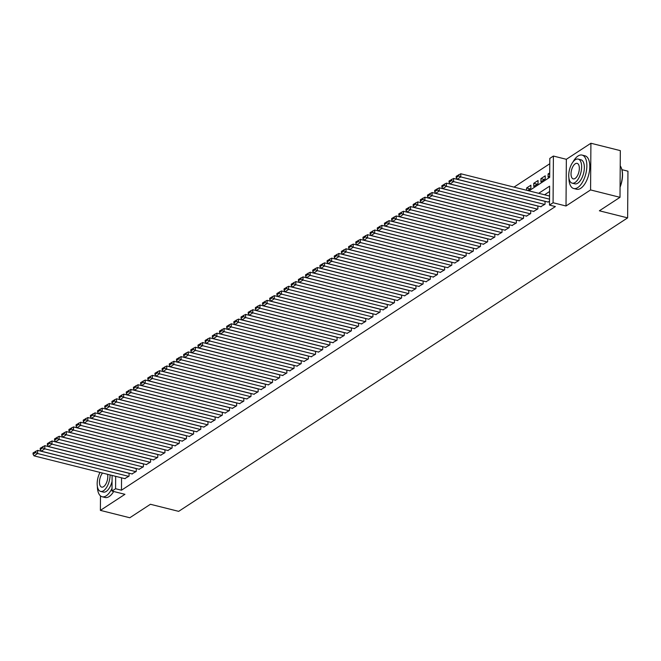 <?xml version="1.0" encoding="UTF-8"?>
<svg xmlns="http://www.w3.org/2000/svg" width="661" height="661" viewBox="0 0 661 661"><rect width="100%" height="100%" fill="white"/><g stroke="black" fill="none" stroke-linecap="round" stroke-linejoin="round"><path stroke-width="0.99" d="M528.974 190.864L549.679 177.33L549.812 158.4L553.397 156.054L553.075 202.745L549.489 205.092L549.622 186.162L538.698 193.301M566.345 159.301L566.014 205.992L590.579 189.938L620.001 197.317L620.324 150.625L590.909 143.247L566.345 159.301L553.397 156.054M621.918 169.679L627.95 171.191L627.628 217.874L178.66 511.358L150.419 504.277L129.796 517.753L100.381 510.375L124.946 494.321L111.998 491.073L112.106 475.449M549.778 163.746L514.027 187.113M590.579 189.938L590.909 143.247M100.48 495.89L100.381 510.375M547.903 202.018L549.514 201.291M540.731 206.703L545.036 204.216L545.052 201.299M533.559 211.396L537.864 208.901L537.88 205.992M526.387 216.081L530.692 213.594L530.709 210.677M519.216 220.766L523.52 218.279L523.537 215.362M512.044 225.459L516.348 222.972L516.365 220.055M504.872 230.144L509.177 227.657L509.193 224.74M497.7 234.837L502.005 232.341L502.021 229.433M490.528 239.522L494.833 237.035L494.849 234.118M483.356 244.206L487.661 241.719L487.678 238.803M476.184 248.9L480.489 246.413L480.506 243.496M469.013 253.584L473.317 251.097L473.334 248.181M461.841 258.277L466.145 255.782L466.162 252.874M454.669 262.962L458.974 260.475L458.99 257.559M447.497 267.647L451.802 265.16L451.818 262.243M440.325 272.34L444.63 269.853L444.646 266.937M433.153 277.025L437.458 274.538L437.475 271.621M425.981 281.718L430.286 279.223L430.303 276.315M418.81 286.403L423.114 283.916L423.131 280.999M411.638 291.088L415.943 288.601L415.959 285.692M404.466 295.781L408.771 293.294L408.787 290.377M397.294 300.466L401.599 297.979L401.615 295.062M390.122 305.159L394.427 302.664L394.443 299.755M382.95 309.844L387.255 307.357L387.272 304.44M375.779 314.537L380.083 312.042L380.1 309.133M368.607 319.222L372.911 316.735L372.928 313.818M361.435 323.907L365.74 321.42L365.756 318.503M354.263 328.6L358.568 326.104L358.584 323.196M347.091 333.284L351.396 330.797L351.412 327.881M339.919 337.978L344.224 335.482L344.241 332.574M332.747 342.662L337.052 340.175L337.069 337.259M325.576 347.347L329.88 344.86L329.897 341.944M318.404 352.04L322.708 349.553L322.725 346.637M311.232 356.725L315.537 354.238L315.553 351.322M304.06 361.418L308.365 358.923L308.381 356.015M296.888 366.103L301.193 363.616L301.209 360.699M289.716 370.788L294.013 368.301L294.038 365.384M282.544 375.481L286.841 372.994L286.866 370.077M275.373 380.166L279.669 377.679L279.694 374.762M268.201 384.859L272.497 382.364L272.522 379.455M261.029 389.544L265.325 387.057L265.35 384.14M253.857 394.229L258.154 391.742L258.178 388.825M246.685 398.922L250.982 396.435L251.006 393.518M239.513 403.607L243.81 401.12L243.835 398.203M232.341 408.3L236.638 405.804L236.663 402.896M225.17 412.985L229.466 410.498L229.491 407.581M217.998 417.669L222.294 415.182L222.319 412.274M210.826 422.362L215.122 419.875L215.147 416.959M203.654 427.047L207.951 424.56L207.975 421.644M196.482 431.74L200.779 429.245L200.804 426.337M189.31 436.425L193.607 433.938L193.632 431.022M182.139 441.118L186.435 438.623L186.46 435.715M174.967 445.803L179.263 443.316L179.288 440.4M167.795 450.488L172.091 448.001L172.116 445.084M160.623 455.181L164.919 452.686L164.944 449.777M153.451 459.866L157.748 457.379L157.772 454.462M146.279 464.559L150.576 462.064L150.601 459.155M139.107 469.244L143.404 466.757L143.429 463.84M131.936 473.929L136.232 471.442L136.257 468.525M530.056 188.881L526.586 188.013L530.89 185.196L530.866 188.352L527.569 190.508M537.228 184.196L533.758 183.32L538.062 180.511L538.037 183.667L533.733 186.476L533.758 183.32M544.4 179.503L540.929 178.635L545.234 175.826L545.209 178.974L540.913 181.792L540.929 178.635M526.569 190.261L526.586 188.013M549.712 172.893L548.101 173.95L548.085 177.098L549.688 176.049M121.55 477.812L121.467 490.206L555.372 206.562L549.489 205.092M549.58 191.508L544.581 194.78M124.764 478.622L129.06 476.135L129.085 473.218M566.014 205.992L553.075 202.745M121.467 490.206L115.584 488.727L111.998 491.073M620.001 197.317L599.378 210.793L627.628 217.874M115.667 476.341L115.584 488.727M549.704 174.347L548.101 173.95M125.119 478.713L34.033 455.859L37.619 453.52L37.644 450.364L33.058 452.917L33.05 454.181L35.562 452.537L35.57 451.281M129.085 473.301L37.644 450.364M128.705 476.366L37.619 453.52L35.562 452.537M33.05 454.181L34.033 455.859M97.374 486.372A17.227 8.172 -75.9 0 0 102.141 496.758A17.227 8.172 -75.9 0 0 106.223 495.824A17.227 8.172 -75.9 0 0 112.015 488.355M102.141 496.758L105.082 497.493A17.227 8.172 -75.9 0 0 109.164 496.56A17.227 8.172 -75.9 0 0 113.675 491.495M112.064 481.382A12.402 5.883 104.1 0 1 106.256 491.404A12.402 5.883 104.1 0 1 103.314 492.081L100.612 491.404A12.402 5.883 -75.9 0 0 103.546 490.726A12.402 5.883 -75.9 0 0 110.081 474.937M100.026 472.417A12.402 5.883 -75.9 0 0 100.612 491.404M102.562 473.053A7.99 3.792 -75.9 0 0 99.497 481.34A7.99 3.792 -75.9 0 0 101.687 487.124A7.99 3.792 -75.9 0 0 103.579 486.686A7.99 3.792 -75.9 0 0 107.553 474.301M568.923 178.123A17.227 8.172 -75.9 0 0 573.698 188.509A17.227 8.172 -75.9 0 0 577.78 187.575A17.227 8.172 -75.9 0 0 586.58 169.811A17.227 8.172 -75.9 0 0 582.085 155.087A17.227 8.172 -75.9 0 0 578.003 156.029A17.227 8.172 -75.9 0 0 572.971 161.995M573.698 188.509L576.64 189.244A17.227 8.172 -75.9 0 0 580.722 188.311A17.227 8.172 -75.9 0 0 589.521 170.546A17.227 8.172 -75.9 0 0 585.026 155.831L582.085 155.087M578.201 159.094L580.912 159.772A12.402 5.883 104.1 0 1 584.15 170.364A12.402 5.883 104.1 0 1 577.813 183.155A12.402 5.883 104.1 0 1 574.872 183.832L572.17 183.155A12.402 5.883 -75.9 0 0 575.103 182.477A12.402 5.883 -75.9 0 0 581.44 169.687A12.402 5.883 -75.9 0 0 578.201 159.094A12.402 5.883 -75.9 0 0 575.26 159.764A12.402 5.883 -75.9 0 0 568.931 172.554A12.402 5.883 -75.9 0 0 572.17 183.155M575.136 178.437A7.99 3.792 -75.9 0 0 579.218 170.199A7.99 3.792 -75.9 0 0 577.127 163.366A7.99 3.792 -75.9 0 0 575.235 163.804A7.99 3.792 -75.9 0 0 571.154 172.042A7.99 3.792 -75.9 0 0 573.236 178.875A7.99 3.792 -75.9 0 0 575.136 178.437M620.076 186.766A17.227 8.172 -75.9 0 0 621.233 167.712A17.227 8.172 -75.9 0 0 620.225 165.878M621.315 167.911A16.814 7.973 104.1 0 1 621.398 168.109A16.814 7.973 104.1 0 1 620.068 187.212M132.291 474.02L41.205 451.174L44.791 448.827L44.816 445.679L40.23 448.232L40.222 449.497L42.734 447.852L42.742 446.588M136.257 468.608L44.816 445.679M135.877 471.673L44.791 448.827L42.734 447.852M40.222 449.497L41.205 451.174M139.463 469.335L48.377 446.489L51.963 444.142L51.988 440.986L47.402 443.539L47.394 444.803L49.906 443.167L49.914 441.903M143.429 463.923L51.988 440.986M143.049 466.988L51.963 444.142L49.906 443.167M47.394 444.803L48.377 446.489M146.635 464.642L55.549 441.796L59.135 439.458L59.16 436.301L54.574 438.854L54.566 440.119L57.077 438.474L57.086 437.21M150.601 459.238L59.16 436.301M150.221 462.303L59.135 439.458L57.077 438.474M54.566 440.119L55.549 441.796M153.806 459.957L62.721 437.111L66.307 434.764L66.331 431.608L61.746 434.17L61.737 435.425L64.249 433.79L64.257 432.525M157.772 454.545L66.331 431.608M157.392 457.61L66.307 434.764L64.249 433.79M61.737 435.425L62.721 437.111M160.978 455.272L69.892 432.418L73.478 430.08L73.503 426.923L68.918 429.476L68.909 430.741L71.421 429.096L71.429 427.841M164.944 449.86L73.503 426.923M164.564 452.925L73.478 430.08L71.421 429.096M68.909 430.741L69.892 432.418M168.15 450.579L77.064 427.733L80.65 425.387L80.675 422.239L76.089 424.792L76.081 426.056L78.593 424.412L78.601 423.147M172.116 445.167L80.675 422.239M171.736 448.232L80.65 425.387L78.593 424.412M76.081 426.056L77.064 427.733M175.322 445.894L84.236 423.048L87.822 420.702L87.847 417.545L83.261 420.099L83.253 421.363L85.765 419.727L85.773 418.463M179.288 440.482L87.847 417.545M178.908 443.548L87.822 420.702L85.765 419.727M83.253 421.363L84.236 423.048M182.494 441.201L91.408 418.355L94.994 416.017L95.019 412.861L90.433 415.414L90.425 416.678L92.937 415.034L92.945 413.769M186.46 435.797L95.019 412.861M186.08 438.863L94.994 416.017L92.937 415.034M90.425 416.678L91.408 418.355M189.666 436.516L98.58 413.67L102.166 411.324L102.191 408.168L97.605 410.729L97.597 411.985L100.108 410.349L100.117 409.085M193.632 431.104L102.191 408.168M193.252 434.17L102.166 411.324L100.108 410.349M97.597 411.985L98.58 413.67M196.838 431.831L105.752 408.977L109.338 406.639L109.362 403.483L104.777 406.036L104.769 407.3L107.28 405.656L107.289 404.4M200.804 426.419L109.362 403.483M200.423 429.485L109.338 406.639L107.28 405.656M104.769 407.3L105.752 408.977M204.009 427.138L112.924 404.292L116.51 401.946L116.534 398.798L111.949 401.351L111.94 402.607L114.452 400.971L114.46 399.707M207.975 421.726L116.534 398.798M207.595 424.792L116.51 401.946L114.452 400.971M111.94 402.607L112.924 404.292M211.181 422.453L120.095 399.608L123.681 397.261L123.706 394.105L119.12 396.658L119.112 397.922L121.624 396.278L121.632 395.022M215.147 417.041L123.706 394.105M214.767 420.107L123.681 397.261L121.624 396.278M119.112 397.922L120.095 399.608M218.353 417.76L127.267 394.914L130.853 392.568L130.878 389.42L126.292 391.973L126.284 393.237L128.796 391.593L128.804 390.329M222.319 412.357L130.878 389.42M221.939 415.422L130.853 392.568L128.796 391.593M126.284 393.237L127.267 394.914M225.525 413.075L134.439 390.23L138.025 387.883L138.05 384.727L133.464 387.288L133.456 388.544L135.968 386.908L135.976 385.644M229.491 407.663L138.05 384.727M229.111 410.729L138.025 387.883L135.968 386.908M133.456 388.544L134.439 390.23M232.697 408.382L141.611 385.537L145.197 383.198L145.222 380.042L140.636 382.595L140.628 383.859L143.14 382.215L143.148 380.959M236.663 402.979L145.222 380.042M236.283 406.044L145.197 383.198L143.14 382.215M140.628 383.859L141.611 385.537M239.869 403.697L148.783 380.852L152.369 378.505L152.394 375.349L147.808 377.91L147.8 379.166L150.311 377.53L150.32 376.266M243.835 398.286L152.394 375.349M243.455 401.351L152.369 378.505L150.311 377.53M147.8 379.166L148.783 380.852M247.04 399.013L155.955 376.167L159.541 373.82L159.565 370.664L154.98 373.217L154.971 374.481L157.483 372.837L157.492 371.581M251.006 393.601L159.565 370.664M250.626 396.666L159.541 373.82L157.483 372.837M154.971 374.481L155.955 376.167M254.212 394.32L163.135 371.474L166.721 369.127L166.737 365.979L162.152 368.532L162.143 369.796L164.655 368.152L164.663 366.888M258.178 388.916L166.737 365.979M257.798 391.981L166.721 369.127L164.655 368.152M162.143 369.796L163.135 371.474M261.384 389.635L170.307 366.789L173.893 364.442L173.909 361.286L169.323 363.839L169.315 365.103L171.827 363.467L171.835 362.203M265.35 384.223L173.909 361.286M264.97 387.288L173.893 364.442L171.827 363.467M169.315 365.103L170.307 366.789M268.556 384.942L177.479 362.096L181.064 359.758L181.081 356.601L176.495 359.154L176.487 360.419L178.999 358.774L179.007 357.51M272.522 379.538L181.081 356.601M272.142 382.603L181.064 359.758L178.999 358.774M176.487 360.419L177.479 362.096M275.728 380.257L184.65 357.411L188.236 355.064L188.253 351.908L183.667 354.47L183.659 355.725L186.171 354.089L186.179 352.825M279.694 374.845L188.253 351.908M279.314 377.91L188.236 355.064L186.171 354.089M183.659 355.725L184.65 357.411M282.9 375.572L191.822 352.726L195.408 350.38L195.425 347.223L190.839 349.776L190.831 351.041L193.343 349.396L193.351 348.14M286.866 370.16L195.425 347.223M286.486 373.225L195.408 350.38L193.343 349.396M190.831 351.041L191.822 352.726M290.072 370.879L198.994 348.033L202.58 345.686L202.596 342.538L198.011 345.092L198.003 346.356L200.514 344.712L200.523 343.447M294.038 365.475L202.596 342.538M293.658 368.541L202.58 345.686L200.514 344.712M198.003 346.356L198.994 348.033M297.243 366.194L206.166 343.348L209.752 341.002L209.768 337.845L205.183 340.398L205.174 341.663L207.686 340.027L207.694 338.762M301.209 360.782L209.768 337.845M300.829 363.847L209.752 341.002L207.686 340.027M205.174 341.663L206.166 343.348M304.415 361.501L213.338 338.655L216.924 336.317L216.94 333.161L212.355 335.714L212.346 336.978L214.858 335.334L214.866 334.069M308.381 356.097L216.94 333.161M308.001 359.163L216.924 336.317L214.858 335.334M212.346 336.978L213.338 338.655M311.587 356.816L220.51 333.97L224.096 331.624L224.112 328.467L219.526 331.029L219.518 332.285L222.03 330.649L222.038 329.385M315.553 351.404L224.112 328.467M315.173 354.47L224.096 331.624L222.03 330.649M219.518 332.285L220.51 333.97M318.759 352.131L227.681 329.277L231.267 326.939L231.284 323.783L226.698 326.336L226.69 327.6L229.202 325.956L229.21 324.7M322.725 346.719L231.284 323.783M322.345 349.785L231.267 326.939L229.202 325.956M226.69 327.6L227.681 329.277M325.931 347.438L234.853 324.592L238.439 322.246L238.456 319.098L233.87 321.651L233.862 322.915L236.374 321.271L236.382 320.007M329.897 342.026L238.456 319.098M329.517 345.092L238.439 322.246L236.374 321.271M233.862 322.915L234.853 324.592M333.103 342.753L242.025 319.907L245.611 317.561L245.628 314.405L241.042 316.958L241.034 318.222L243.545 316.586L243.554 315.322M337.069 337.341L245.628 314.405M336.689 340.407L245.611 317.561L243.545 316.586M241.034 318.222L242.025 319.907M340.275 338.06L249.197 315.214L252.783 312.876L252.799 309.72L248.214 312.273L248.206 313.537L250.717 311.893L250.726 310.629M344.241 332.657L252.799 309.72M343.86 335.722L252.783 312.876L250.717 311.893M248.206 313.537L249.197 315.214M347.446 333.375L256.369 310.53L259.955 308.183L259.971 305.027L255.394 307.588L255.377 308.844L257.889 307.208L257.897 305.944M351.412 327.963L259.971 305.027M351.032 331.029L259.955 308.183L257.889 307.208M255.377 308.844L256.369 310.53M354.618 328.691L263.541 305.836L267.127 303.498L267.143 300.342L262.566 302.895L262.549 304.159L265.061 302.515L265.069 301.259M358.584 323.279L267.143 300.342M358.204 326.344L267.127 303.498L265.061 302.515M262.549 304.159L263.541 305.836M361.79 323.997L270.713 301.152L274.298 298.805L274.315 295.657L269.738 298.21L269.721 299.474L272.233 297.83L272.241 296.566M365.756 318.585L274.315 295.657M365.376 321.651L274.298 298.805L272.233 297.83M269.721 299.474L270.713 301.152M368.962 319.313L277.884 296.467L281.47 294.12L281.487 290.964L276.909 293.517L276.893 294.781L279.405 293.145L279.413 291.881M372.928 313.901L281.487 290.964M372.548 316.966L281.47 294.12L279.405 293.145M276.893 294.781L277.884 296.467M376.134 314.619L285.056 291.774L288.642 289.435L288.659 286.279L284.081 288.832L284.065 290.096L286.577 288.452L286.585 287.188M380.1 309.216L288.659 286.279M379.72 312.281L288.642 289.435L286.577 288.452M284.065 290.096L285.056 291.774M383.306 309.935L292.228 287.089L295.814 284.742L295.831 281.586L291.253 284.147L291.245 285.403L293.748 283.767L293.757 282.503M387.272 304.523L295.831 281.586M386.892 307.588L295.814 284.742L293.748 283.767M291.245 285.403L292.228 287.089M390.477 305.25L299.4 282.396L302.986 280.057L303.002 276.901L298.425 279.454L298.417 280.718L300.92 279.074L300.929 277.818M394.443 299.838L303.002 276.901M394.063 302.903L302.986 280.057L300.92 279.074M298.417 280.718L299.4 282.396M397.649 300.557L306.572 277.711L310.158 275.364L310.174 272.216L305.597 274.769L305.589 276.025L308.092 274.389L308.1 273.125M401.615 295.145L310.174 272.216M401.235 298.21L310.158 275.364L308.092 274.389M305.589 276.025L306.572 277.711M404.821 295.872L313.744 273.026L317.33 270.68L317.346 267.523L312.769 270.076L312.76 271.341L315.264 269.696L315.272 268.44M408.787 290.46L317.346 267.523M408.407 293.525L317.33 270.68L315.264 269.696M312.76 271.341L313.744 273.026M411.993 291.179L320.916 268.333L324.501 265.986L324.518 262.838L319.941 265.392L319.932 266.656L322.436 265.011L322.444 263.747M415.959 285.775L324.518 262.838M415.579 288.84L324.501 265.986L322.436 265.011M319.932 266.656L320.916 268.333M419.165 286.494L328.087 263.648L331.673 261.302L331.698 258.145L327.112 260.707L327.104 261.963L329.608 260.327L329.616 259.062M423.131 281.082L331.698 258.145M422.751 284.147L331.673 261.302L329.608 260.327M327.104 261.963L328.087 263.648M426.337 281.801L335.259 258.955L338.845 256.617L338.87 253.46L334.284 256.014L334.276 257.278L336.78 255.633L336.788 254.378M430.303 276.397L338.87 253.46M429.923 279.463L338.845 256.617L336.78 255.633M334.276 257.278L335.259 258.955M433.509 277.116L342.431 254.27L346.017 251.924L346.042 248.767L341.456 251.329L341.448 252.585L343.951 250.949L343.96 249.684M437.475 271.704L346.042 248.767M437.095 274.769L346.017 251.924L343.951 250.949M341.448 252.585L342.431 254.27M440.68 272.431L349.603 249.585L353.189 247.239L353.214 244.083L348.628 246.636L348.62 247.9L351.123 246.256L351.131 245M444.646 267.019L353.214 244.083M444.266 270.085L353.189 247.239L351.123 246.256M348.62 247.9L349.603 249.585M447.852 267.738L356.775 244.892L360.361 242.546L360.385 239.398L355.8 241.951L355.792 243.215L358.295 241.571L358.312 240.307M451.818 262.334L360.385 239.398M451.438 265.4L360.361 242.546L358.295 241.571M355.792 243.215L356.775 244.892M455.024 263.053L363.947 240.207L367.533 237.861L367.557 234.705L362.972 237.258L362.963 238.522L365.467 236.886L365.483 235.622M458.99 257.641L367.557 234.705M458.61 260.707L367.533 237.861L365.467 236.886M362.963 238.522L363.947 240.207M462.196 258.36L371.118 235.514L374.704 233.176L374.729 230.02L370.143 232.573L370.135 233.837L372.639 232.193L372.655 230.929M466.162 252.956L374.729 230.02M465.782 256.022L374.704 233.176L372.639 232.193M370.135 233.837L371.118 235.514M469.368 253.675L378.29 230.829L381.876 228.483L381.901 225.327L377.315 227.888L377.307 229.144L379.811 227.508L379.827 226.244M473.334 248.263L381.901 225.327M472.954 251.329L381.876 228.483L379.811 227.508M377.307 229.144L378.29 230.829M476.54 248.99L385.462 226.145L389.048 223.798L389.073 220.642L384.487 223.195L384.479 224.459L386.991 222.815L386.999 221.559M480.506 243.579L389.073 220.642M480.126 246.644L389.048 223.798L386.991 222.815M384.479 224.459L385.462 226.145M483.712 244.297L392.634 221.452L396.22 219.105L396.245 215.957L391.659 218.51L391.651 219.774L394.163 218.13L394.171 216.866M487.678 238.894L396.245 215.957M487.297 241.959L396.22 219.105L394.163 218.13M391.651 219.774L392.634 221.452M490.883 239.613L399.806 216.767L403.392 214.42L403.417 211.264L398.831 213.817L398.823 215.081L401.334 213.445L401.343 212.181M494.849 234.201L403.417 211.264M494.469 237.266L403.392 214.42L401.334 213.445M398.823 215.081L399.806 216.767M498.063 234.919L406.978 212.074L410.564 209.735L410.588 206.579L406.003 209.132L405.994 210.396L408.506 208.752L408.515 207.488M502.021 229.516L410.588 206.579M501.649 232.581L410.564 209.735L408.506 208.752M405.994 210.396L406.978 212.074M505.235 230.235L414.15 207.389L417.735 205.042L417.76 201.886L413.175 204.447L413.166 205.703L415.678 204.067L415.686 202.803M509.193 224.823L417.76 201.886M508.821 227.888L417.735 205.042L415.678 204.067M413.166 205.703L414.15 207.389M512.407 225.55L421.321 202.696L424.907 200.357L424.932 197.201L420.346 199.754L420.338 201.018L422.85 199.374L422.858 198.118M516.365 220.138L424.932 197.201M515.993 223.203L424.907 200.357L422.85 199.374M420.338 201.018L421.321 202.696M519.579 220.857L428.493 198.011L432.079 195.664L432.104 192.516L427.518 195.069L427.51 196.334L430.022 194.689L430.03 193.425M523.537 215.445L432.104 192.516M523.165 218.51L432.079 195.664L430.022 194.689M427.51 196.334L428.493 198.011M526.751 216.172L435.665 193.326L439.251 190.979L439.276 187.823L434.69 190.376L434.682 191.64L437.194 190.004L437.202 188.74M530.709 210.76L439.276 187.823M530.337 213.825L439.251 190.979L437.194 190.004M434.682 191.64L435.665 193.326M533.923 211.479L442.837 188.633L446.423 186.295L446.448 183.138L441.862 185.691L441.854 186.956L444.366 185.311L444.374 184.047M537.88 206.075L446.448 183.138M537.509 209.14L446.423 186.295L444.366 185.311M441.854 186.956L442.837 188.633M541.095 206.794L450.009 183.948L453.595 181.601L453.62 178.445L449.034 181.007L449.026 182.262L451.537 180.627L451.546 179.362M545.052 201.382L453.62 178.445M544.681 204.447L453.595 181.601L451.537 180.627M449.026 182.262L450.009 183.948M548.266 202.109L457.181 179.255L460.767 176.917L460.791 173.76L456.206 176.313L456.197 177.578L458.709 175.933L458.717 174.678M549.547 196.028L460.791 173.76M549.531 199.176L460.767 176.917L458.709 175.933M456.197 177.578L457.181 179.255"/></g></svg>
